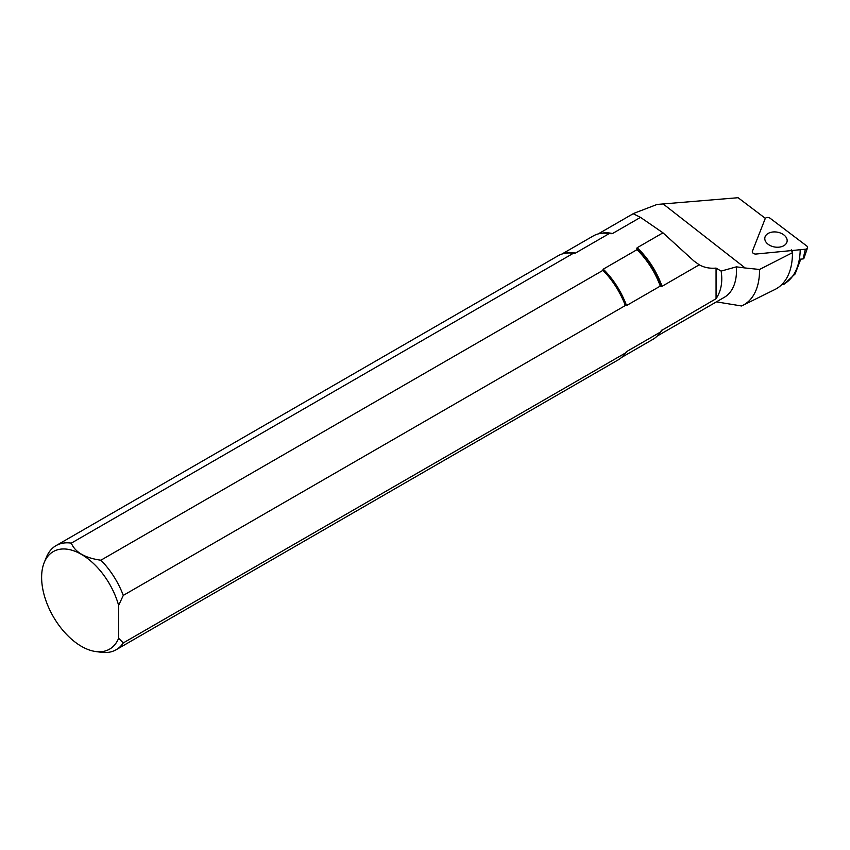 <?xml version="1.0" encoding="UTF-8"?>
<svg xmlns="http://www.w3.org/2000/svg" width="850" height="850" viewBox="0 0 850 850"><rect width="100%" height="100%" fill="white"/><g stroke="black" fill="none" stroke-linecap="round" stroke-linejoin="round"><path stroke-width="1.27" d="M663.319 204.064L745.174 267.984L736.408 266.847L721.14 271.097L716.061 268.09C709.761 268.653 704.161 267.559 699.263 264.817L693.961 261.024L662.979 232.826L640.507 217.366L633.771 214.019L633.781 213.371L657.061 204.446L738.087 197.71L765.383 218.376M699.263 264.817L662.023 286.322A58.979 34.053 -120 0 0 637.139 247.743L662.979 232.826M736.408 266.847A58.979 34.053 60 0 1 724.296 297.319L657.146 336.09M721.14 271.097C722.819 281.913 721.119 291.114 716.061 298.711L661.289 330.661A59.16 34.159 60 0 1 660.301 332.18L659.6 333.168A59.681 34.457 60 0 1 652.928 339.341L621.552 357.457M623.518 355.47A59.681 34.457 -120 0 0 626.535 351.645L625.345 353.047L123.282 642.919A60.106 34.701 60 0 1 116.142 649.74A60.106 34.701 60 0 1 101.256 652.29L95.646 651.525A56.312 32.513 60 0 1 53.284 616.622A56.312 32.513 60 0 1 44.242 562.487A56.312 32.513 60 0 1 81.43 554.381A56.312 32.513 60 0 1 118.628 605.412L123.282 595.393L625.345 305.533L626.535 305.564A59.681 34.457 -120 0 0 603.256 269.152L636.99 249.677L636.841 248.413A59.16 34.159 60 0 1 661.289 286.418L660.28 286.089L626.535 305.564M625.345 353.047A60.106 34.701 60 0 1 624.931 353.653A60.106 34.701 60 0 1 618.205 359.879L116.142 649.74M603.256 269.152L602.947 270.353A60.106 34.701 60 0 1 625.345 305.533M602.947 270.353L100.884 560.214A60.106 34.701 60 0 1 123.282 595.393M626.535 351.645L660.28 332.159A59.681 34.457 60 0 1 659.6 333.168M660.28 332.159L661.289 330.661M636.99 249.677A59.681 34.457 60 0 1 660.28 286.089M637.139 247.743L636.841 248.413M661.289 286.418L662.023 286.322M123.282 642.919L118.628 638.265A56.312 32.513 60 0 1 95.646 651.525M100.884 560.214C85 557.972 75.14 552.277 71.304 543.139L573.367 253.268L575.439 253.087A59.681 34.457 -120 0 0 564.57 253.374M44.242 562.487L46.389 557.249A60.106 34.701 60 0 1 56.036 545.626A60.106 34.701 60 0 1 71.304 543.139M118.628 605.412L118.628 638.265M800.785 259.144L795.101 273.998L783.976 284.304L781.745 284.623M745.174 267.984L759.528 269.471L792.444 252.694A77.573 44.784 60 0 1 775.296 289.319L764.883 294.472M759.528 269.471A75.257 43.446 60 0 1 742.528 305.533A75.257 43.446 60 0 1 741.593 305.979L716.423 301.867M56.036 545.626L558.099 255.765A60.106 34.701 60 0 1 566.844 253.056A60.106 34.701 60 0 1 573.367 253.268M640.507 217.366L612.51 233.527A58.979 34.053 -120 0 0 600.907 233.389M561.871 254.076L593.247 235.96A59.681 34.457 60 0 1 601.928 233.272A59.681 34.457 60 0 1 609.174 233.612L575.439 253.087M601.928 233.272L603.128 233.155A59.16 34.159 60 0 1 611.362 233.697L609.174 233.612M611.362 233.697L612.51 233.527M792.444 252.694L791.286 249.826M716.061 268.09L716.061 298.711M765.159 218.748A3.007 2.008 -170.5 0 1 770.143 218.269L806.682 245.937A3.007 2.008 -170.5 0 1 807.5 247.903A3.007 2.008 -170.5 0 1 805.386 249.22L756.086 254.033A3.007 2.008 -170.5 0 1 752.303 251.738A3.007 2.008 -170.5 0 1 752.399 251.239L765.159 218.748M807.5 247.903L803.898 258.411A1.179 0.786 -170.5 0 1 803.069 258.921L805.386 249.22M799.34 259.282L803.069 258.921M786.749 238.521A11.273 7.533 9.5 0 0 775.083 231.923A11.273 7.533 9.5 0 0 764.862 237.713A11.273 7.533 9.5 0 0 774.732 247.01A11.273 7.533 9.5 0 0 787.089 241.432A11.273 7.533 9.5 0 0 786.749 238.521M658.994 333.986A58.979 34.053 -120 0 0 662.023 329.917M625.812 352.368A59.872 34.563 60 0 1 625.249 353.196A59.872 34.563 60 0 1 625.09 353.43M602.916 269.79A59.872 34.563 60 0 1 625.812 305.671M567.131 253.034A59.872 34.563 60 0 1 567.407 253.002A59.872 34.563 60 0 1 574.334 253.289M800.211 249.719A77.297 44.625 60 0 1 782.977 284.548M792.317 250.495A73.302 42.319 60 0 1 792.274 252.269M567.407 253.002L566.844 253.056M633.781 213.371L598.166 233.931M742.528 305.533L765.722 294.058"/></g></svg>
